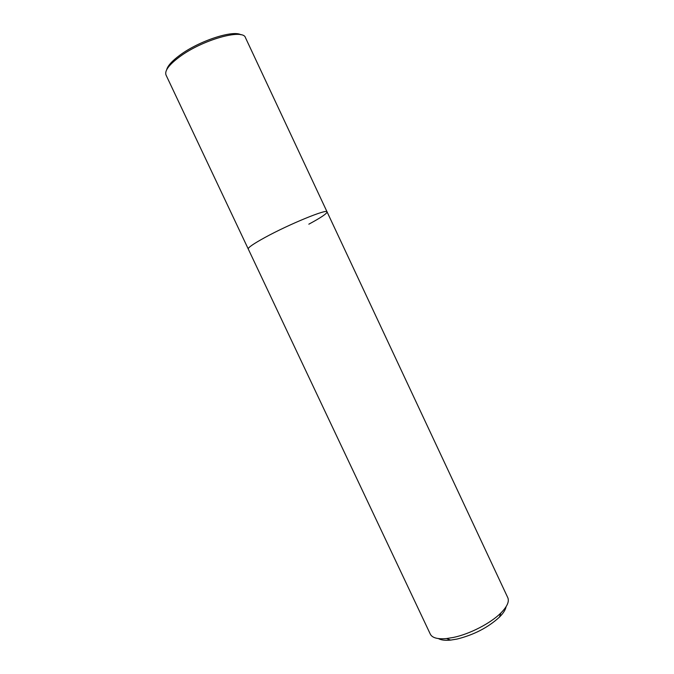 <?xml version="1.0" encoding="UTF-8"?>
<svg xmlns="http://www.w3.org/2000/svg" width="674" height="674" viewBox="0 0 674 674"><rect width="100%" height="100%" fill="white"/><g stroke="black" fill="none" stroke-linecap="round" stroke-linejoin="round"><path stroke-width="1.01" d="M438.403 638.573C441.074 640.115 445.16 640.62 450.662 640.098L456.997 639.07C473.889 634.857 488.027 627.553 499.409 617.157C503.318 613.247 505.534 609.776 506.056 606.743M327.067 211.88C327.505 208.51 289.146 224.189 264.924 237.509C289.146 224.189 327.505 208.51 327.067 211.88L245.462 37.677C243.146 28.375 202.411 39.774 179.663 56.776C168.972 64.746 164.431 70.837 166.031 75.05L248.243 248.967C247.981 247.585 253.534 243.761 264.924 237.509C253.534 243.761 247.981 247.585 248.243 248.967L430.324 634.158C432.228 637.874 437.62 639.348 446.517 638.564L453.56 637.41C469.854 634.007 490.714 623.206 500.875 612.986C507.143 606.634 509.451 601.537 507.8 597.703L327.067 211.88C327.05 213.54 320.967 217.635 308.835 224.181M240.955 34.787C233.052 29.799 199.024 40.912 179.975 55.108C172.165 60.854 167.733 65.723 166.689 69.734M450.662 640.098L446.517 638.564M499.409 617.157L500.875 612.986"/></g></svg>

